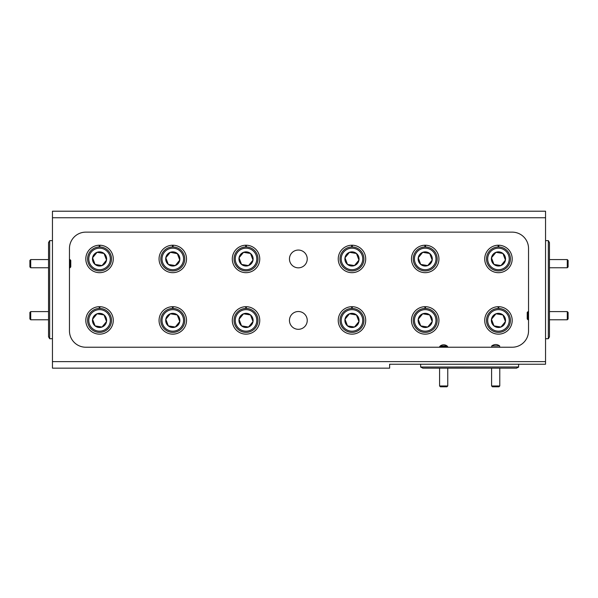 <?xml version="1.0" encoding="UTF-8"?>
<svg xmlns="http://www.w3.org/2000/svg" width="598" height="598" viewBox="0 0 598 598"><rect width="100%" height="100%" fill="white"/><g stroke="black" fill="none" stroke-linecap="round" stroke-linejoin="round"><path stroke-width="0.9" d="M89.468 262.746A10.771 10.771 0 0 0 103.342 269.025A10.771 10.771 0 0 0 109.621 255.144A10.771 10.771 0 0 0 95.747 248.865A10.771 10.771 0 0 0 89.468 262.746M110.742 254.726A11.967 11.967 0 0 1 103.768 270.147A11.967 11.967 0 0 1 88.347 263.165A11.967 11.967 0 0 1 95.329 247.744A11.967 11.967 0 0 1 110.742 254.726M92.922 261.446A7.079 7.079 0 0 0 106.534 260.093A7.079 7.079 0 0 0 97.048 252.319A7.079 7.079 0 0 0 92.922 261.446M93.811 261.109L95.06 264.421L102.041 265.572L106.534 260.093L104.037 253.47L97.048 252.319L92.563 257.798L93.811 261.109M95.269 264.451L102.041 265.572M102.176 265.407L106.534 260.093L104.037 253.47L97.048 252.319L92.563 257.798L95.06 264.421M89.468 324.213A10.771 10.771 0 0 0 103.342 330.492A10.771 10.771 0 0 0 109.621 316.619A10.771 10.771 0 0 0 95.747 310.34A10.771 10.771 0 0 0 89.468 324.213M110.742 316.2A11.967 11.967 0 0 1 103.768 331.613A11.967 11.967 0 0 1 88.347 324.639A11.967 11.967 0 0 1 95.329 309.218A11.967 11.967 0 0 1 110.742 316.2M92.922 322.913A7.079 7.079 0 0 0 106.534 321.567A7.079 7.079 0 0 0 97.048 313.793A7.079 7.079 0 0 0 92.922 322.913M93.811 322.576L95.06 325.888L102.041 327.039L106.534 321.567L104.037 314.944L97.048 313.793L92.563 319.265L93.811 322.576M103.828 314.907L97.048 313.793L92.563 319.265L95.06 325.888L102.041 327.039M102.176 326.874L106.534 321.567L104.037 314.944M162.708 324.213A10.771 10.771 0 0 0 176.589 330.492A10.771 10.771 0 0 0 182.868 316.619A10.771 10.771 0 0 0 168.987 310.34A10.771 10.771 0 0 0 162.708 324.213M183.99 316.2A11.967 11.967 0 0 1 177.008 331.613A11.967 11.967 0 0 1 161.587 324.639A11.967 11.967 0 0 1 168.569 309.218A11.967 11.967 0 0 1 183.99 316.2M166.162 322.913A7.079 7.079 0 0 0 179.774 321.567A7.079 7.079 0 0 0 170.288 313.793A7.079 7.079 0 0 0 166.162 322.913M167.051 322.576L168.3 325.888L175.281 327.039L179.774 321.567L177.277 314.944L170.288 313.793L165.803 319.265L167.051 322.576M179.699 321.365L177.277 314.944L170.288 313.793L165.803 319.265L168.3 325.888L175.281 327.039L179.774 321.567M235.948 324.213A10.771 10.771 0 0 0 249.829 330.492A10.771 10.771 0 0 0 256.108 316.619A10.771 10.771 0 0 0 242.235 310.34A10.771 10.771 0 0 0 235.948 324.213M257.23 316.2A11.967 11.967 0 0 1 250.248 331.613A11.967 11.967 0 0 1 234.835 324.639A11.967 11.967 0 0 1 241.809 309.218A11.967 11.967 0 0 1 257.23 316.2M239.409 322.913A7.079 7.079 0 0 0 253.014 321.567A7.079 7.079 0 0 0 243.536 313.793A7.079 7.079 0 0 0 239.409 322.913M240.291 322.576L241.54 325.888L248.529 327.039L253.014 321.567L250.517 314.944L243.536 313.793L239.043 319.265L240.291 322.576M241.749 325.925L248.529 327.039L253.014 321.567L250.517 314.944L243.536 313.793M243.401 313.957L239.043 319.265L241.54 325.888M341.892 324.213A10.771 10.771 0 0 0 355.765 330.492A10.771 10.771 0 0 0 362.052 316.619A10.771 10.771 0 0 0 348.171 310.34A10.771 10.771 0 0 0 341.892 324.213M363.165 316.2A11.967 11.967 0 0 1 356.191 331.613A11.967 11.967 0 0 1 340.77 324.639A11.967 11.967 0 0 1 347.752 309.218A11.967 11.967 0 0 1 363.165 316.2M345.345 322.913A7.079 7.079 0 0 0 358.957 321.567A7.079 7.079 0 0 0 349.471 313.793A7.079 7.079 0 0 0 345.345 322.913M346.235 322.576L347.483 325.888L354.465 327.039L358.957 321.567L356.46 314.944L349.471 313.793L344.986 319.265L346.235 322.576M347.692 325.925L354.465 327.039L358.957 321.567L356.46 314.944L349.471 313.793L344.986 319.265L347.483 325.888M415.132 324.213A10.771 10.771 0 0 0 429.013 330.492A10.771 10.771 0 0 0 435.292 316.619A10.771 10.771 0 0 0 421.411 310.34A10.771 10.771 0 0 0 415.132 324.213M436.413 316.2A11.967 11.967 0 0 1 429.431 331.613A11.967 11.967 0 0 1 414.01 324.639A11.967 11.967 0 0 1 420.992 309.218A11.967 11.967 0 0 1 436.413 316.2M418.585 322.913A7.079 7.079 0 0 0 432.197 321.567A7.079 7.079 0 0 0 422.719 313.793A7.079 7.079 0 0 0 418.585 322.913M419.475 322.576L420.723 325.888L427.712 327.039L432.197 321.567L429.7 314.944L422.719 313.793L418.226 319.265L419.475 322.576M420.932 325.925L427.712 327.039L432.197 321.567L429.7 314.944M429.491 314.907L422.719 313.793M422.584 313.957L418.226 319.265L420.723 325.888M488.379 324.213A10.771 10.771 0 0 0 502.253 330.492A10.771 10.771 0 0 0 508.532 316.619A10.771 10.771 0 0 0 494.658 310.34A10.771 10.771 0 0 0 488.379 324.213M509.653 316.2A11.967 11.967 0 0 1 502.671 331.613A11.967 11.967 0 0 1 487.258 324.639A11.967 11.967 0 0 1 494.232 309.218A11.967 11.967 0 0 1 509.653 316.2M491.833 322.913A7.079 7.079 0 0 0 505.437 321.567A7.079 7.079 0 0 0 495.959 313.793A7.079 7.079 0 0 0 491.833 322.913M492.715 322.576L493.963 325.888L500.952 327.039L505.437 321.567L502.94 314.944L495.959 313.793L491.466 319.265L492.715 322.576M493.963 325.888L500.952 327.039L505.437 321.567L502.94 314.944L495.959 313.793L491.466 319.265L493.963 325.888M488.379 262.746A10.771 10.771 0 0 0 502.253 269.025A10.771 10.771 0 0 0 508.532 255.144A10.771 10.771 0 0 0 494.658 248.865A10.771 10.771 0 0 0 488.379 262.746M509.653 254.726A11.967 11.967 0 0 1 502.671 270.147A11.967 11.967 0 0 1 487.258 263.165A11.967 11.967 0 0 1 494.232 247.744A11.967 11.967 0 0 1 509.653 254.726M491.833 261.446A7.079 7.079 0 0 0 505.437 260.093A7.079 7.079 0 0 0 495.959 252.319A7.079 7.079 0 0 0 491.833 261.446M492.715 261.109L493.963 264.421L500.952 265.572L505.437 260.093L502.94 253.47L495.959 252.319L491.466 257.798L492.715 261.109M493.963 264.421L500.952 265.572L505.437 260.093L502.94 253.47L495.959 252.319L491.466 257.798L493.963 264.421M415.132 262.746A10.771 10.771 0 0 0 429.013 269.025A10.771 10.771 0 0 0 435.292 255.144A10.771 10.771 0 0 0 421.411 248.865A10.771 10.771 0 0 0 415.132 262.746M436.413 254.726A11.967 11.967 0 0 1 429.431 270.147A11.967 11.967 0 0 1 414.01 263.165A11.967 11.967 0 0 1 420.992 247.744A11.967 11.967 0 0 1 436.413 254.726M418.585 261.446A7.079 7.079 0 0 0 432.197 260.093A7.079 7.079 0 0 0 422.719 252.319A7.079 7.079 0 0 0 418.585 261.446M419.475 261.109L420.723 264.421L427.712 265.572L432.197 260.093L429.7 253.47L422.719 252.319L418.226 257.798L419.475 261.109M420.932 264.451L427.712 265.572L432.197 260.093L429.7 253.47L422.719 252.319M422.584 252.483L418.226 257.798L420.723 264.421M341.892 262.746A10.771 10.771 0 0 0 355.765 269.025A10.771 10.771 0 0 0 362.052 255.144A10.771 10.771 0 0 0 348.171 248.865A10.771 10.771 0 0 0 341.892 262.746M363.165 254.726A11.967 11.967 0 0 1 356.191 270.147A11.967 11.967 0 0 1 340.77 263.165A11.967 11.967 0 0 1 347.752 247.744A11.967 11.967 0 0 1 363.165 254.726M345.345 261.446A7.079 7.079 0 0 0 358.957 260.093A7.079 7.079 0 0 0 349.471 252.319A7.079 7.079 0 0 0 345.345 261.446M346.235 261.109L347.483 264.421L354.465 265.572L358.957 260.093L356.46 253.47L349.471 252.319L344.986 257.798L346.235 261.109M347.483 264.421L354.465 265.572L358.957 260.093L356.46 253.47L349.471 252.319L344.986 257.798L347.483 264.421M235.948 262.746A10.771 10.771 0 0 0 249.829 269.025A10.771 10.771 0 0 0 256.108 255.144A10.771 10.771 0 0 0 242.235 248.865A10.771 10.771 0 0 0 235.948 262.746M257.23 254.726A11.967 11.967 0 0 1 250.248 270.147A11.967 11.967 0 0 1 234.835 263.165A11.967 11.967 0 0 1 241.809 247.744A11.967 11.967 0 0 1 257.23 254.726M239.409 261.446A7.079 7.079 0 0 0 253.014 260.093A7.079 7.079 0 0 0 243.536 252.319A7.079 7.079 0 0 0 239.409 261.446M240.291 261.109L241.54 264.421L248.529 265.572L253.014 260.093L250.517 253.47L243.536 252.319L239.043 257.798L240.291 261.109M243.401 252.483L239.043 257.798L241.54 264.421L248.529 265.572L253.014 260.093L250.517 253.47L243.536 252.319M162.708 262.746A10.771 10.771 0 0 0 176.589 269.025A10.771 10.771 0 0 0 182.868 255.144A10.771 10.771 0 0 0 168.987 248.865A10.771 10.771 0 0 0 162.708 262.746M183.99 254.726A11.967 11.967 0 0 1 177.008 270.147A11.967 11.967 0 0 1 161.587 263.165A11.967 11.967 0 0 1 168.569 247.744A11.967 11.967 0 0 1 183.99 254.726M166.162 261.446A7.079 7.079 0 0 0 179.774 260.093A7.079 7.079 0 0 0 170.288 252.319A7.079 7.079 0 0 0 166.162 261.446M167.051 261.109L168.3 264.421L175.281 265.572L179.774 260.093L177.277 253.47L170.288 252.319L165.803 257.798L167.051 261.109M168.509 264.451L175.281 265.572L179.774 260.093M177.352 253.672L170.288 252.319L165.803 257.798L168.3 264.421M528.049 319.781L527.227 318.958L527.227 312.425L528.049 311.603L528.049 319.781L528.535 319.781M568.1 312.425L568.1 318.958L567.285 319.781L567.285 311.603L568.1 312.425M549.465 319.781L567.285 319.781M528.049 311.603L528.535 311.603M549.465 311.603L567.285 311.603M568.1 260.399L568.1 266.94L567.285 267.755L567.285 259.584L568.1 260.399M549.465 267.755L567.285 267.755M549.465 259.584L567.285 259.584M30.715 319.781L29.9 318.958L29.9 312.425L30.715 311.603L30.715 319.781L48.535 319.781M30.715 311.603L48.535 311.603M30.715 267.755L29.9 266.94L29.9 260.399L30.715 259.584L30.715 267.755L48.535 267.755M70.773 260.399L70.773 266.94L69.951 267.755L69.951 259.584L70.773 260.399M69.465 267.755L69.951 267.755M30.715 259.584L48.535 259.584M69.465 259.584L69.951 259.584M498.964 386.794L492.423 386.794L491.601 385.972L499.779 385.972L498.964 386.794M491.601 368.159L491.601 385.972M499.779 368.159L499.779 385.972M440.263 346.055L446.938 345.921L447.76 346.735L439.582 346.735L439.582 347.229M440.397 345.921L439.582 346.735M446.938 386.794L440.397 386.794L439.582 385.972L447.76 385.972L446.938 386.794M439.582 368.159L439.582 385.972M447.76 346.735L447.76 347.229M447.76 368.159L447.76 385.972M491.735 347.229L491.735 345.921L499.651 345.921L499.651 347.229M48.535 336.764L48.535 242.594L49.671 240.635L49.671 338.73L48.535 336.764M549.465 242.594L549.465 336.764L548.329 338.73L548.329 240.635L549.465 242.594M422.846 368.159L420.633 367.023L422.921 368.159L420.94 367.023L518.421 366.978M420.633 364.234L420.633 367.023M518.421 367.023L516.44 368.159L518.488 366.933M518.488 367.023L518.728 364.234M52.46 240.635L49.671 240.635M52.46 338.73L49.671 338.73M545.54 338.73L548.329 338.73M545.54 240.635L548.329 240.635M298.35 250.054A8.895 8.895 0 0 0 289.454 258.949A8.895 8.895 0 0 0 298.35 267.837A8.895 8.895 0 0 0 307.237 258.949A8.895 8.895 0 0 0 298.35 250.054M298.35 311.521A8.895 8.895 0 0 0 289.454 320.416A8.895 8.895 0 0 0 298.35 329.311A8.895 8.895 0 0 0 307.237 320.416A8.895 8.895 0 0 0 298.35 311.521M440.263 345.921C442.542 344.426 444.815 344.426 447.08 345.921M491.735 345.921C494.389 344.082 497.028 344.082 499.651 345.921M516.44 368.159L422.921 368.159M518.728 367.023L516.515 368.159M545.54 364.234L545.54 211.206L52.46 211.206L52.46 368.159L389.634 368.159L389.634 364.234L545.54 364.234M528.535 248.484L528.535 330.881A16.348 16.348 0 0 1 512.187 347.229L85.813 347.229A16.348 16.348 0 0 1 69.465 330.881L69.465 248.484A16.348 16.348 0 0 1 85.813 232.136L512.187 232.136A16.348 16.348 0 0 1 528.535 248.484M545.54 217.747L52.46 217.747M52.46 361.618L545.54 361.618M99.216 246.981L99.216 245.217A13.732 13.732 0 0 0 87.704 265.908A13.732 13.732 0 0 0 111.385 265.908A13.732 13.732 0 0 0 99.873 245.217L99.873 246.981M99.216 308.456L99.216 306.684A13.732 13.732 0 0 0 87.704 327.375A13.732 13.732 0 0 0 111.385 327.375A13.732 13.732 0 0 0 99.873 306.684L99.873 308.456M172.463 308.456L172.463 306.684A13.732 13.732 0 0 0 160.952 327.375A13.732 13.732 0 0 0 184.625 327.375A13.732 13.732 0 0 0 173.114 306.684L173.114 308.456M245.703 308.456L245.703 306.684A13.732 13.732 0 0 0 234.192 327.375A13.732 13.732 0 0 0 257.865 327.375A13.732 13.732 0 0 0 246.354 306.684L246.354 308.456M351.646 308.456L351.646 306.684A13.732 13.732 0 0 0 340.135 327.375A13.732 13.732 0 0 0 363.808 327.375A13.732 13.732 0 0 0 352.297 306.684L352.297 308.456M424.886 308.456L424.886 306.684A13.732 13.732 0 0 0 413.375 327.375A13.732 13.732 0 0 0 437.048 327.375A13.732 13.732 0 0 0 425.537 306.684L425.537 308.456M498.127 308.456L498.127 306.684A13.732 13.732 0 0 0 486.615 327.375A13.732 13.732 0 0 0 510.296 327.375A13.732 13.732 0 0 0 498.784 306.684L498.784 308.456M498.127 246.981L498.127 245.217A13.732 13.732 0 0 0 486.615 265.908A13.732 13.732 0 0 0 510.296 265.908A13.732 13.732 0 0 0 498.784 245.217L498.784 246.981M424.886 246.981L424.886 245.217A13.732 13.732 0 0 0 413.375 265.908A13.732 13.732 0 0 0 437.048 265.908A13.732 13.732 0 0 0 425.537 245.217L425.537 246.981M351.646 246.981L351.646 245.217A13.732 13.732 0 0 0 340.135 265.908A13.732 13.732 0 0 0 363.808 265.908A13.732 13.732 0 0 0 352.297 245.217L352.297 246.981M245.703 246.981L245.703 245.217A13.732 13.732 0 0 0 234.192 265.908A13.732 13.732 0 0 0 257.865 265.908A13.732 13.732 0 0 0 246.354 245.217L246.354 246.981M172.463 246.981L172.463 245.217A13.732 13.732 0 0 0 160.952 265.908A13.732 13.732 0 0 0 184.625 265.908A13.732 13.732 0 0 0 173.114 245.217L173.114 246.981"/></g></svg>
